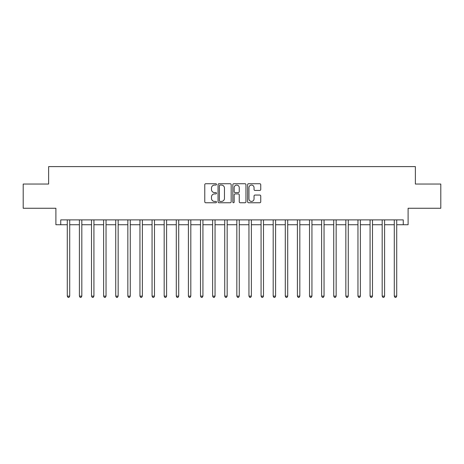 <?xml version="1.0" encoding="UTF-8"?>
<svg xmlns="http://www.w3.org/2000/svg" width="464" height="464" viewBox="0 0 464 464"><rect width="100%" height="100%" fill="white"/><g stroke="black" fill="none" stroke-linecap="round" stroke-linejoin="round"><path stroke-width="0.7" d="M216.497 184.399A0.667 0.667 0 0 0 215.83 183.732L205.726 183.732A0.951 0.951 0 0 0 204.775 184.684L204.775 201.805A0.951 0.951 0 0 0 205.726 202.756L215.83 202.756A0.667 0.667 0 0 0 216.497 202.089A0.667 0.667 0 0 0 215.83 201.422L214.525 201.422A3.045 3.045 0 0 1 211.48 198.377L211.48 196.951A3.045 3.045 0 0 1 214.525 193.911L215.83 193.911A0.667 0.667 0 0 0 216.497 193.244A0.667 0.667 0 0 0 215.83 192.577L214.525 192.577A3.045 3.045 0 0 1 211.48 189.532L211.48 188.106A3.045 3.045 0 0 1 214.525 185.066L215.83 185.066A0.667 0.667 0 0 0 216.497 184.399M259.794 190.437A0.951 0.951 0 0 0 260.745 189.486L260.745 184.684A0.951 0.951 0 0 0 259.794 183.732L248.571 183.732A0.951 0.951 0 0 0 247.619 184.684L247.619 201.805A0.951 0.951 0 0 0 248.571 202.756L259.794 202.756A0.951 0.951 0 0 0 260.745 201.805L260.745 195.999A0.951 0.951 0 0 0 259.794 195.048L254.991 195.048A0.951 0.951 0 0 0 254.04 195.999L254.04 198.876A2.546 2.546 0 0 1 251.494 201.422A2.546 2.546 0 0 1 248.953 198.876L248.953 187.607A2.546 2.546 0 0 1 251.494 185.066A2.546 2.546 0 0 1 254.04 187.607L254.04 189.486A0.951 0.951 0 0 0 254.991 190.437L259.794 190.437M60.743 224.733L60.743 219.89L403.257 219.89L403.257 224.733L408.1 224.733L408.1 208.261L440.8 208.261L440.8 184.04L415.367 184.04L415.367 166.599L48.633 166.599L48.633 184.04L23.2 184.04L23.2 208.261L55.9 208.261L55.9 224.733L67.286 224.733M231.171 184.684A0.951 0.951 0 0 0 230.219 183.732L218.996 183.732A0.951 0.951 0 0 0 218.045 184.684L218.045 201.805A0.951 0.951 0 0 0 218.996 202.756L230.219 202.756A0.951 0.951 0 0 0 231.171 201.805L231.171 184.684M233.781 183.732L245.004 183.732A0.951 0.951 0 0 1 245.955 184.684L245.955 201.805A0.951 0.951 0 0 1 245.004 202.756L240.201 202.756A0.951 0.951 0 0 1 239.25 201.805L239.25 194.863A0.951 0.951 0 0 0 238.299 193.911L235.115 193.911A0.951 0.951 0 0 0 234.163 194.863L234.163 202.089A0.667 0.667 0 0 1 233.496 202.756A0.667 0.667 0 0 1 232.829 202.089L232.829 184.684A0.951 0.951 0 0 1 233.781 183.732M69.71 224.733L79.396 224.733M81.821 224.733L91.507 224.733M93.931 224.733L103.617 224.733M106.041 224.733L115.733 224.733M118.152 224.733L127.844 224.733M130.262 224.733L139.954 224.733M142.378 224.733L152.064 224.733M154.489 224.733L164.175 224.733M166.599 224.733L176.285 224.733M178.71 224.733L188.401 224.733M190.82 224.733L200.512 224.733M202.93 224.733L212.622 224.733M215.047 224.733L224.733 224.733M227.157 224.733L236.843 224.733M239.267 224.733L248.953 224.733M251.378 224.733L261.07 224.733M263.488 224.733L273.18 224.733M275.599 224.733L285.29 224.733M287.715 224.733L297.401 224.733M299.825 224.733L309.511 224.733M311.936 224.733L321.622 224.733M324.046 224.733L333.738 224.733M336.156 224.733L345.848 224.733M348.267 224.733L357.959 224.733M360.383 224.733L370.069 224.733M372.493 224.733L382.179 224.733M384.604 224.733L394.29 224.733M396.714 224.733L403.257 224.733M220.04 185.066A0.667 0.667 0 0 0 219.373 185.728L219.373 200.755A0.667 0.667 0 0 0 220.04 201.422L221.421 201.422A3.045 3.045 0 0 0 224.466 198.377L224.466 188.106A3.045 3.045 0 0 0 221.421 185.066L220.04 185.066M239.25 187.659A2.546 2.546 0 0 0 236.71 185.113A2.546 2.546 0 0 0 234.163 187.659L234.163 191.626A0.951 0.951 0 0 0 235.115 192.577L238.299 192.577A0.951 0.951 0 0 0 239.25 191.626L239.25 187.659M69.826 219.89L69.78 220.011A0.969 0.969 90 0 0 69.71 220.371L69.71 296.142L67.286 296.142L67.286 220.371A0.969 0.969 90 0 0 67.216 220.011L67.164 219.89M69.71 296.142L68.979 297.401L68.011 297.401L67.286 296.142M81.937 219.89L81.89 220.011A0.969 0.969 90.2 0 0 81.821 220.371L81.821 296.142L79.396 296.142L79.396 220.371A0.969 0.969 90.2 0 0 79.327 220.011L79.28 219.89M81.821 296.142L81.09 297.401L80.121 297.401L79.396 296.142M94.047 219.89L94.001 220.011A0.969 0.969 90.2 0 0 93.931 220.371L93.931 296.142L91.507 296.142L91.507 220.371A0.969 0.969 90.2 0 0 91.437 220.011L91.391 219.89M93.931 296.142L93.206 297.401L92.237 297.401L91.507 296.142M106.163 219.89L106.111 220.011A0.969 0.969 90.2 0 0 106.041 220.371L106.041 296.142L103.617 296.142L103.617 220.371A0.969 0.969 90.2 0 0 103.547 220.011L103.501 219.89M106.041 296.142L105.316 297.401L104.348 297.401L103.617 296.142M118.274 219.89L118.221 220.011A0.969 0.969 90.2 0 0 118.152 220.371L118.152 296.142L115.733 296.142L115.733 220.371A0.969 0.969 90.2 0 0 115.664 220.011L115.611 219.89M118.152 296.142L117.427 297.401L116.458 297.401L115.733 296.142M130.384 219.89L130.332 220.011A0.969 0.969 90.2 0 0 130.262 220.371L130.262 296.142L127.844 296.142L127.844 220.371A0.969 0.969 90.2 0 0 127.774 220.011L127.722 219.89M130.262 296.142L129.537 297.401L128.569 297.401L127.844 296.142M142.494 219.89L142.448 220.011A0.969 0.969 90.2 0 0 142.378 220.371L142.378 296.142L139.954 296.142L139.954 220.371A0.969 0.969 90.2 0 0 139.884 220.011L139.832 219.89M142.378 296.142L141.648 297.401L140.679 297.401L139.954 296.142M154.605 219.89L154.558 220.011A0.969 0.969 90.2 0 0 154.489 220.371L154.489 296.142L152.064 296.142L152.064 220.371A0.969 0.969 90.2 0 0 151.995 220.011L151.948 219.89M154.489 296.142L153.758 297.401L152.789 297.401L152.064 296.142M166.715 219.89L166.669 220.011A0.969 0.969 90.2 0 0 166.599 220.371L166.599 296.142L164.175 296.142L164.175 220.371A0.969 0.969 90.2 0 0 164.105 220.011L164.059 219.89M166.599 296.142L165.874 297.401L164.906 297.401L164.175 296.142M178.831 219.89L178.779 220.011A0.969 0.969 90.2 0 0 178.71 220.371L178.71 296.142L176.285 296.142L176.285 220.371A0.969 0.969 90.2 0 0 176.216 220.011L176.169 219.89M178.71 296.142L177.985 297.401L177.016 297.401L176.285 296.142M190.942 219.89L190.89 220.011A0.969 0.969 90.2 0 0 190.82 220.371L190.82 296.142L188.401 296.142L188.401 220.371A0.969 0.969 90.2 0 0 188.332 220.011L188.28 219.89M190.82 296.142L190.095 297.401L189.126 297.401L188.401 296.142M203.052 219.89L203 220.011A0.969 0.969 90.2 0 0 202.93 220.371L202.93 296.142L200.512 296.142L200.512 220.371A0.969 0.969 90.2 0 0 200.442 220.011L200.39 219.89M202.93 296.142L202.205 297.401L201.237 297.401L200.512 296.142M215.163 219.89L215.116 220.011A0.969 0.969 90.2 0 0 215.047 220.371L215.047 296.142L212.622 296.142L212.622 220.371A0.969 0.969 90.2 0 0 212.553 220.011L212.5 219.89M215.047 296.142L214.316 297.401L213.347 297.401L212.622 296.142M227.273 219.89L227.227 220.011A0.969 0.969 90.2 0 0 227.157 220.371L227.157 296.142L224.733 296.142L224.733 220.371A0.969 0.969 90.2 0 0 224.663 220.011L224.617 219.89M227.157 296.142L226.426 297.401L225.458 297.401L224.733 296.142M239.383 219.89L239.337 220.011A0.969 0.969 90.2 0 0 239.267 220.371L239.267 296.142L236.843 296.142L236.843 220.371A0.969 0.969 90.2 0 0 236.773 220.011L236.727 219.89M239.267 296.142L238.542 297.401L237.574 297.401L236.843 296.142M251.5 219.89L251.447 220.011A0.969 0.969 90.2 0 0 251.378 220.371L251.378 296.142L248.953 296.142L248.953 220.371A0.969 0.969 90.2 0 0 248.884 220.011L248.837 219.89M251.378 296.142L250.653 297.401L249.684 297.401L248.953 296.142M263.61 219.89L263.558 220.011A0.969 0.969 90.2 0 0 263.488 220.371L263.488 296.142L261.07 296.142L261.07 220.371A0.969 0.969 90.2 0 0 261 220.011L260.948 219.89M263.488 296.142L262.763 297.401L261.795 297.401L261.07 296.142M275.72 219.89L275.668 220.011A0.969 0.969 90.2 0 0 275.599 220.371L275.599 296.142L273.18 296.142L273.18 220.371A0.969 0.969 90.2 0 0 273.11 220.011L273.058 219.89M275.599 296.142L274.874 297.401L273.905 297.401L273.18 296.142M287.831 219.89L287.784 220.011A0.969 0.969 90.2 0 0 287.715 220.371L287.715 296.142L285.29 296.142L285.29 220.371A0.969 0.969 90.2 0 0 285.221 220.011L285.169 219.89M287.715 296.142L286.984 297.401L286.015 297.401L285.29 296.142M299.941 219.89L299.895 220.011A0.969 0.969 90.2 0 0 299.825 220.371L299.825 296.142L297.401 296.142L297.401 220.371A0.969 0.969 90.2 0 0 297.331 220.011L297.285 219.89M299.825 296.142L299.094 297.401L298.126 297.401L297.401 296.142M312.052 219.89L312.005 220.011A0.969 0.969 90.2 0 0 311.936 220.371L311.936 296.142L309.511 296.142L309.511 220.371A0.969 0.969 90.2 0 0 309.442 220.011L309.395 219.89M311.936 296.142L311.211 297.401L310.242 297.401L309.511 296.142M324.168 219.89L324.116 220.011A0.969 0.969 90.2 0 0 324.046 220.371L324.046 296.142L321.622 296.142L321.622 220.371A0.969 0.969 90.2 0 0 321.552 220.011L321.506 219.89M324.046 296.142L323.321 297.401L322.352 297.401L321.622 296.142M336.278 219.89L336.226 220.011A0.969 0.969 90.2 0 0 336.156 220.371L336.156 296.142L333.738 296.142L333.738 220.371A0.969 0.969 90.2 0 0 333.668 220.011L333.616 219.89M336.156 296.142L335.431 297.401L334.463 297.401L333.738 296.142M348.389 219.89L348.336 220.011A0.969 0.969 90.2 0 0 348.267 220.371L348.267 296.142L345.848 296.142L345.848 220.371A0.969 0.969 90.2 0 0 345.779 220.011L345.726 219.89M348.267 296.142L347.542 297.401L346.573 297.401L345.848 296.142M360.499 219.89L360.453 220.011A0.969 0.969 90.2 0 0 360.383 220.371L360.383 296.142L357.959 296.142L357.959 220.371A0.969 0.969 90.2 0 0 357.889 220.011L357.837 219.89M360.383 296.142L359.652 297.401L358.684 297.401L357.959 296.142M372.609 219.89L372.563 220.011A0.969 0.969 90.2 0 0 372.493 220.371L372.493 296.142L370.069 296.142L370.069 220.371A0.969 0.969 90.2 0 0 369.999 220.011L369.953 219.89M372.493 296.142L371.763 297.401L370.794 297.401L370.069 296.142M384.72 219.89L384.673 220.011A0.969 0.969 90.2 0 0 384.604 220.371L384.604 296.142L382.179 296.142L382.179 220.371A0.969 0.969 90.2 0 0 382.11 220.011L382.063 219.89M384.604 296.142L383.879 297.401L382.91 297.401L382.179 296.142M396.836 219.89L396.784 220.011A0.969 0.969 90.2 0 0 396.714 220.371L396.714 296.142L394.29 296.142L394.29 220.371A0.969 0.969 90.2 0 0 394.22 220.011L394.174 219.89M396.714 296.142L395.989 297.401L395.021 297.401L394.29 296.142"/></g></svg>
